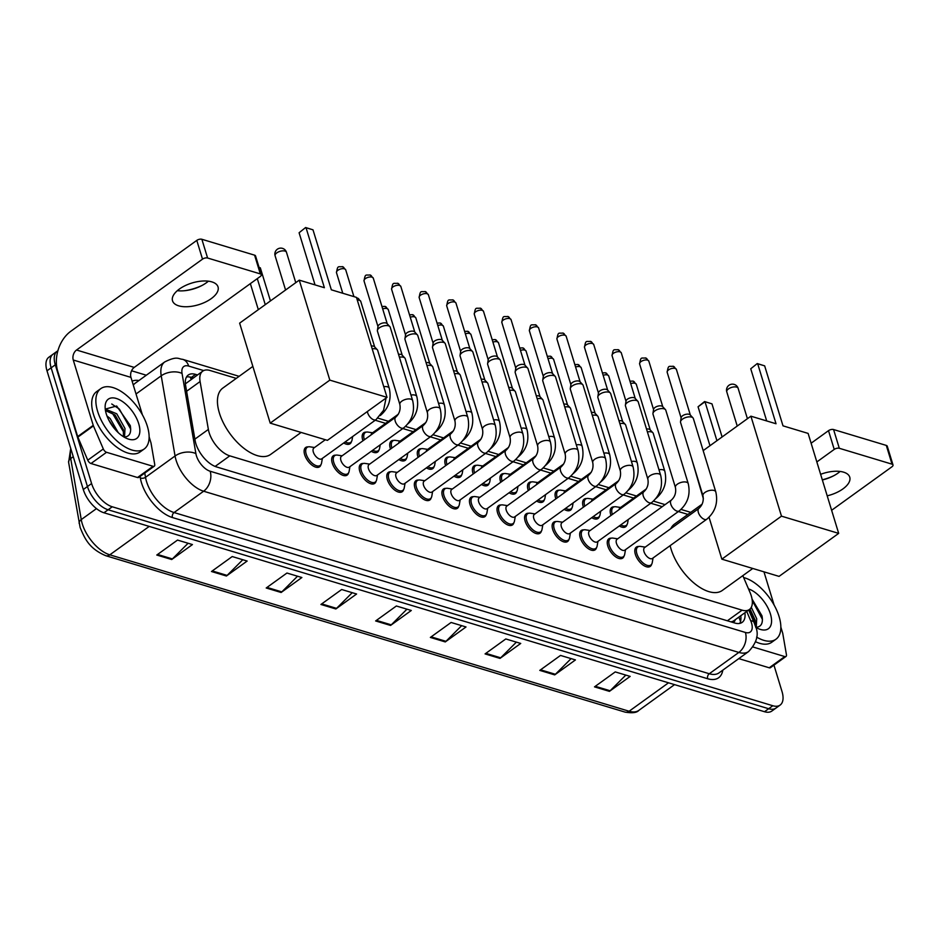 <?xml version="1.0" encoding="UTF-8"?>
<svg xmlns="http://www.w3.org/2000/svg" width="940" height="940" viewBox="0 0 940 940"><rect width="100%" height="100%" fill="white"/><g stroke="black" fill="none" stroke-linecap="round" stroke-linejoin="round"><path stroke-width="1.41" d="M362.969 440.766A11.891 6.075 -125.8 0 1 362.711 440.014A11.891 6.075 -125.8 0 1 363.721 432.764A11.891 6.075 -125.8 0 1 366.212 432.142M390.523 449.062A11.891 6.075 -125.8 0 1 390.276 448.31A11.891 6.075 -125.8 0 1 391.275 441.06A11.891 6.075 -125.8 0 1 393.766 440.437M418.077 457.369A11.891 6.075 -125.8 0 1 417.83 456.605A11.891 6.075 -125.8 0 1 418.829 449.355A11.891 6.075 -125.8 0 1 421.32 448.744M445.642 465.664A11.891 6.075 -125.8 0 1 445.384 464.912A11.891 6.075 -125.8 0 1 446.382 457.663A11.891 6.075 -125.8 0 1 448.885 457.04M473.196 473.971A11.891 6.075 -125.8 0 1 472.949 473.208A11.891 6.075 -125.8 0 1 473.948 465.958A11.891 6.075 -125.8 0 1 476.439 465.335M500.75 482.267A11.891 6.075 -125.8 0 1 500.503 481.503A11.891 6.075 -125.8 0 1 501.502 474.254A11.891 6.075 -125.8 0 1 503.993 473.643M528.315 490.562A11.891 6.075 -125.8 0 1 528.057 489.811A11.891 6.075 -125.8 0 1 529.056 482.561A11.891 6.075 -125.8 0 1 531.547 481.938M555.869 498.87A11.891 6.075 -125.8 0 1 555.611 498.106A11.891 6.075 -125.8 0 1 556.609 490.856A11.891 6.075 -125.8 0 1 559.112 490.234M583.423 507.165A11.891 6.075 -125.8 0 1 583.176 506.413A11.891 6.075 -125.8 0 1 584.175 499.163A11.891 6.075 -125.8 0 1 586.666 498.541M610.977 515.461A11.891 6.075 -125.8 0 1 610.73 514.709A11.891 6.075 -125.8 0 1 611.729 507.459A11.891 6.075 -125.8 0 1 614.22 506.836M403.636 489.529A11.891 6.075 -125.8 0 1 402.261 491.69A11.891 6.075 -125.8 0 1 394.248 489.728A11.891 6.075 -125.8 0 1 387.351 479.647A11.891 6.075 -125.8 0 1 388.349 472.397A11.891 6.075 -125.8 0 1 390.84 471.774M431.19 497.824A11.891 6.075 -125.8 0 1 429.815 499.998A11.891 6.075 -125.8 0 1 421.802 498.036A11.891 6.075 -125.8 0 1 414.904 487.954A11.891 6.075 -125.8 0 1 415.903 480.704A11.891 6.075 -125.8 0 1 418.394 480.082M458.755 506.12A11.891 6.075 -125.8 0 1 457.38 508.293A11.891 6.075 -125.8 0 1 449.355 506.331A11.891 6.075 -125.8 0 1 442.458 496.25A11.891 6.075 -125.8 0 1 443.457 489A11.891 6.075 -125.8 0 1 445.948 488.377M486.309 514.427A11.891 6.075 -125.8 0 1 484.934 516.589A11.891 6.075 -125.8 0 1 476.909 514.627A11.891 6.075 -125.8 0 1 470.012 504.545A11.891 6.075 -125.8 0 1 471.011 497.295A11.891 6.075 -125.8 0 1 473.513 496.684M376.082 481.221A11.891 6.075 -125.8 0 1 374.707 483.395A11.891 6.075 -125.8 0 1 366.682 481.433A11.891 6.075 -125.8 0 1 359.785 471.351A11.891 6.075 -125.8 0 1 360.784 464.102A11.891 6.075 -125.8 0 1 363.287 463.479M320.963 464.619A11.891 6.075 -125.8 0 1 319.588 466.792A11.891 6.075 -125.8 0 1 311.575 464.83A11.891 6.075 -125.8 0 1 304.678 454.748A11.891 6.075 -125.8 0 1 305.676 447.499A11.891 6.075 -125.8 0 1 308.167 446.876M348.529 472.926A11.891 6.075 -125.8 0 1 347.154 475.099A11.891 6.075 -125.8 0 1 339.129 473.126A11.891 6.075 -125.8 0 1 332.231 463.056A11.891 6.075 -125.8 0 1 333.23 455.794A11.891 6.075 -125.8 0 1 335.721 455.183M513.863 522.722A11.891 6.075 -125.8 0 1 512.488 524.896A11.891 6.075 -125.8 0 1 504.474 522.934A11.891 6.075 -125.8 0 1 497.577 512.852A11.891 6.075 -125.8 0 1 498.576 505.603A11.891 6.075 -125.8 0 1 501.067 504.98M541.417 531.018A11.891 6.075 -125.8 0 1 540.042 533.192A11.891 6.075 -125.8 0 1 532.028 531.229A11.891 6.075 -125.8 0 1 525.131 521.148A11.891 6.075 -125.8 0 1 526.13 513.898A11.891 6.075 -125.8 0 1 528.621 513.275M568.982 539.325A11.891 6.075 -125.8 0 1 567.607 541.499A11.891 6.075 -125.8 0 1 559.582 539.525A11.891 6.075 -125.8 0 1 552.685 529.443A11.891 6.075 -125.8 0 1 553.684 522.194A11.891 6.075 -125.8 0 1 556.186 521.582M596.536 547.62A11.891 6.075 -125.8 0 1 595.161 549.794A11.891 6.075 -125.8 0 1 587.148 547.832A11.891 6.075 -125.8 0 1 580.239 537.751A11.891 6.075 -125.8 0 1 581.237 530.501A11.891 6.075 -125.8 0 1 583.74 529.878M624.09 555.916A11.891 6.075 -125.8 0 1 622.715 558.09A11.891 6.075 -125.8 0 1 614.701 556.128A11.891 6.075 -125.8 0 1 607.804 546.046A11.891 6.075 -125.8 0 1 608.803 538.796A11.891 6.075 -125.8 0 1 611.294 538.173M651.655 564.223A11.891 6.075 -125.8 0 1 650.269 566.397A11.891 6.075 -125.8 0 1 642.255 564.435A11.891 6.075 -125.8 0 1 635.358 554.353A11.891 6.075 -125.8 0 1 636.357 547.104A11.891 6.075 -125.8 0 1 638.848 546.481M236.269 378.385L210.055 370.489A22.302 11.386 54.2 0 0 202.734 371.147A22.302 11.386 54.2 0 0 200.091 381.546L208.363 429.427A22.302 11.386 54.2 0 0 209.126 432.612A22.302 11.386 54.2 0 0 229.783 455.853L742.107 610.154A22.302 11.386 54.2 0 0 749.415 609.496A22.302 11.386 54.2 0 0 750.073 592.576L742.823 575.644M749.415 609.496L733.87 620.717A22.302 11.386 -125.8 0 1 731.52 621.74L731.79 621.822A7.438 3.795 54.2 0 0 735.174 619.777M202.734 371.147L186.003 383.391M730.885 621.845L731.52 621.74M687.927 514.415L678.363 511.536M662.23 506.672L650.809 503.241M633.642 498.071L623.255 494.934M606.089 489.764L595.69 486.638M578.535 481.468L568.136 478.343M550.969 473.173L540.582 470.035M523.415 464.865L513.029 461.74M495.862 456.57L485.463 453.433M468.296 448.262L457.909 445.137M440.743 439.967L430.356 436.841M413.189 431.672L402.802 428.534M385.635 423.364L375.236 420.239M351.454 441.589A11.891 6.075 -125.8 0 1 350.079 443.751A11.891 6.075 -125.8 0 1 343.723 442.975M379.008 449.884A11.891 6.075 -125.8 0 1 377.633 452.058A11.891 6.075 -125.8 0 1 371.277 451.271M406.562 458.18A11.891 6.075 -125.8 0 1 405.187 460.353A11.891 6.075 -125.8 0 1 398.842 459.566M434.127 466.487A11.891 6.075 -125.8 0 1 432.753 468.649A11.891 6.075 -125.8 0 1 426.396 467.873M461.681 474.782A11.891 6.075 -125.8 0 1 460.306 476.956A11.891 6.075 -125.8 0 1 453.95 476.169M489.235 483.078A11.891 6.075 -125.8 0 1 487.86 485.252A11.891 6.075 -125.8 0 1 481.503 484.476M516.788 491.385A11.891 6.075 -125.8 0 1 515.414 493.559A11.891 6.075 -125.8 0 1 509.069 492.772M544.354 499.68A11.891 6.075 -125.8 0 1 542.979 501.854A11.891 6.075 -125.8 0 1 536.623 501.067M571.908 507.976A11.891 6.075 -125.8 0 1 570.533 510.15A11.891 6.075 -125.8 0 1 564.176 509.374M599.462 516.283A11.891 6.075 -125.8 0 1 598.087 518.457A11.891 6.075 -125.8 0 1 591.73 517.67M627.015 524.579A11.891 6.075 -125.8 0 1 625.641 526.753A11.891 6.075 -125.8 0 1 619.295 525.965M197.459 374.954L195.567 374.379A22.302 11.386 54.2 0 0 188.247 375.037A22.302 11.386 54.2 0 0 185.603 385.447L195.109 440.496A22.302 11.386 54.2 0 0 195.873 443.68A22.302 11.386 54.2 0 0 216.529 466.922L734.833 623.032A22.302 11.386 54.2 0 0 742.154 622.374A22.302 11.386 54.2 0 0 744.915 612.751M773.949 665.144L781.998 691.488A22.302 11.386 -125.8 0 1 780.13 705.082A22.302 11.386 -125.8 0 1 772.809 705.74L112.248 506.778A22.302 11.386 -125.8 0 1 91.591 483.548L55.296 364.826A22.302 11.386 -125.8 0 1 57.175 351.231A22.302 11.386 -125.8 0 1 57.88 350.796M131.553 370.771L146.311 375.224M780.13 705.082L771.834 711.063A22.302 11.386 -125.8 0 1 764.514 711.721L103.952 512.77A22.302 11.386 -125.8 0 1 83.296 489.529L47 370.806L51.148 367.822A22.302 11.386 -125.8 0 1 53.028 354.227A22.302 11.386 -125.8 0 0 51.148 367.822L87.444 486.532L51.148 367.822L55.296 364.826M103.952 512.77L108.1 509.774A22.302 11.386 -125.8 0 1 87.444 486.532A22.302 11.386 -125.8 0 0 108.1 509.774L768.661 708.725L108.1 509.774L112.248 506.778M775.982 708.079A22.302 11.386 -125.8 0 1 768.661 708.725A22.302 11.386 -125.8 0 0 775.982 708.079M740.767 615.735A22.302 11.386 -125.8 0 1 739.745 623.408M186.508 376.999A22.302 11.386 -125.8 0 1 191.419 377.375L193.311 377.939M625.817 675.096L610.119 690.771A5.946 4.254 106.8 0 1 609.425 691.358L630.164 676.4L615.242 671.912L594.503 686.87L609.425 691.358M571.097 658.611L555.399 674.286A5.946 4.254 106.8 0 1 554.706 674.885L575.445 659.927L560.522 655.427L539.783 670.385L554.706 674.885M516.377 642.138L500.691 657.812A5.946 4.254 106.8 0 1 499.998 658.4L520.725 643.442L505.802 638.953L485.075 653.911L499.998 658.4M461.669 625.652L445.971 641.327A5.946 4.254 106.8 0 1 445.278 641.926L466.017 626.968L451.094 622.468L430.356 637.426L445.278 641.926M188.094 543.261L172.396 558.924A5.946 4.254 106.8 0 1 171.703 559.523L192.442 544.566L177.519 540.077L156.78 555.035L171.703 559.523M242.802 559.735L227.116 575.409A5.946 4.254 106.8 0 1 226.411 576.009L247.15 561.051L232.227 556.551L211.488 571.508L226.411 576.009M297.522 576.22L281.824 591.894A5.946 4.254 106.8 0 1 281.13 592.482L301.869 577.524L286.947 573.036L266.208 587.994L281.13 592.482M352.23 592.694L336.544 608.368A5.946 4.254 106.8 0 1 335.85 608.967L356.589 594.01L341.666 589.509L320.928 604.467L335.85 608.967M406.95 609.179L391.263 624.853A5.946 4.254 106.8 0 1 390.558 625.441L411.297 610.483L396.375 605.995L375.636 620.952L390.558 625.441M47 370.806A22.302 11.386 -125.8 0 1 48.88 357.212L57.175 351.231M147.357 426.302A37.177 18.976 -125.8 0 1 144.243 448.956A37.177 18.976 -125.8 0 1 119.18 442.822A37.177 18.976 -125.8 0 1 97.619 411.321A37.177 18.976 -125.8 0 1 100.745 388.666A37.177 18.976 -125.8 0 1 125.807 394.8A37.177 18.976 -125.8 0 1 147.357 426.302M144.243 448.956L140.095 451.952A37.177 18.976 -125.8 0 1 115.033 445.819A37.177 18.976 -125.8 0 1 93.471 414.317A37.177 18.976 -125.8 0 1 96.597 391.651L100.745 388.666M106.279 413.929A24.24 12.373 -125.8 0 1 105.127 407.29A24.24 12.373 -125.8 0 1 119.157 399.594A24.24 12.373 -125.8 0 1 138.709 423.693A24.24 12.373 -125.8 0 1 127.946 438.921A24.24 12.373 -125.8 0 1 106.279 413.929M124.056 437.077A16.803 8.578 -125.8 0 0 124.162 437.077C129.544 436.712 131.577 432.87 130.272 425.562L116.666 406.01L105.268 409.1M123.446 436.701L123.352 429.686L115.091 414.975L105.456 410.58L106.596 409.605L116.736 413.788L124.996 428.499L124.527 437.077M115.056 429.333L108.723 419.945M118.275 432.682L110.156 418.535L106.937 415.891M123.763 432.294L112.777 413.847L109.122 410.862M130.719 429.134L119.368 409.1L111.754 404M211.876 281.894A23.794 11.351 163 0 0 185.18 285.642A23.794 11.351 163 0 0 172.525 300.812A23.794 11.351 163 0 0 178.694 305.829A23.794 11.351 163 0 0 205.378 302.081A23.794 11.351 163 0 0 218.033 286.9A23.794 11.351 163 0 0 211.876 281.894M153.055 466.299A3.713 1.904 54.2 0 0 154.278 466.193L138.732 477.403A3.713 1.904 -125.8 0 1 137.51 477.52L153.055 466.299L106.549 452.293L90.992 463.514A3.713 1.904 -125.8 0 1 87.761 460.189L77.879 437.112A3.713 1.904 -125.8 0 1 77.679 436.56L57.704 371.218A29.739 21.268 106.8 0 1 70.805 331.268L196.789 240.393A3.713 1.774 -17 0 1 201.865 239.277L207.599 258.018A3.713 1.774 163 0 0 202.511 259.146L76.528 350.021A7.438 5.323 -73.2 0 0 73.261 360.008L93.236 425.338A3.713 1.904 54.2 0 0 93.436 425.89L103.318 448.968A3.713 1.904 54.2 0 0 106.549 452.293M137.51 477.52L90.992 463.514M184.851 290.683A29.739 14.182 163 0 0 202.159 285.396M142.398 414.81L130.954 377.387A7.438 5.323 -73.2 0 1 134.232 367.399L260.216 276.524A3.713 1.774 163 0 0 261.285 274.68A3.713 1.774 163 0 0 260.321 273.904L254.587 255.163L201.865 239.277M254.587 255.163A3.713 1.774 -17 0 1 255.551 255.939L261.285 274.68M260.321 273.904L207.599 258.018M154.278 466.193A3.713 1.904 54.2 0 0 154.724 464.454L151.058 443.245A3.713 1.904 54.2 0 0 150.929 442.716L149.131 436.83M208.386 281.178A23.794 11.351 -17 0 1 201.301 285.842A23.794 11.351 -17 0 1 185.803 290.578A23.794 11.351 -17 0 1 177.319 290.683M301.117 432.435L270.661 454.408A40.89 20.88 -125.8 0 1 243.096 447.663A40.89 20.88 -125.8 0 1 219.384 413.012A40.89 20.88 -125.8 0 1 222.827 388.079L252.86 366.412M331.338 289.814L312.997 229.83L306.041 227.727L324.382 287.711L299.261 280.144L329.822 380.124L387.022 397.35L356.46 297.381L331.338 289.814M312.997 229.83L305.618 227.527L299.096 232.744L315.041 284.902M387.022 397.35L327.402 440.355L270.203 423.129L239.63 323.149L299.261 280.144M270.203 423.129L329.822 380.124M305.618 227.527L299.096 232.744M258.324 309.671L250.357 283.633M265.268 304.666L257.301 278.616M259.052 267.395L260.321 267.818L270.45 300.929M260.321 267.818L259.064 267.442M752.775 568.477L722.32 590.438A40.89 20.88 -125.8 0 1 694.754 583.693A40.89 20.88 -125.8 0 1 671.043 549.042A40.89 20.88 -125.8 0 1 670.126 545.658M670.772 528.691A40.89 20.88 -125.8 0 1 674.474 524.12L702.157 504.146M782.996 425.844L764.655 365.86L757.687 363.768L776.029 423.752L750.907 416.185L781.481 516.154L838.68 533.38L808.118 433.411L782.996 425.844M764.655 365.86L757.264 363.557L750.743 368.774L766.688 420.932M703.367 498.717L691.699 458.885M703.167 450.624L750.907 416.185M838.68 533.38L779.06 576.385L721.85 559.159L781.481 516.154M709.054 517.306L721.85 559.159M757.264 363.557L750.743 368.774M709.97 445.713L698.068 406.773L704.589 401.556L711.98 403.859L722.096 436.959M716.926 440.696L705.012 401.756L698.068 406.773M711.98 403.859L704.589 401.556M386.058 398.055L383.579 410.275L376.071 419.639L321.727 458.838A6.686 3.419 -125.8 0 1 317.227 457.733A6.686 3.419 -125.8 0 1 313.337 452.058A6.686 3.419 -125.8 0 1 313.901 447.981L325.334 439.732M322.385 458.368L321.562 463.009A11.151 5.699 -125.8 0 1 320.199 465.441A11.151 5.699 -125.8 0 1 312.679 463.608A11.151 5.699 -125.8 0 1 306.205 454.149A11.151 5.699 -125.8 0 1 307.145 447.358A11.151 5.699 -125.8 0 1 309.883 446.817L314.559 447.511M412.66 400.581C415.116 411.579 412.108 420.697 403.624 427.947L349.292 467.133A6.686 3.419 -125.8 0 1 344.78 466.029A6.686 3.419 -125.8 0 1 340.903 460.365A6.686 3.419 -125.8 0 1 341.455 456.276L395.799 417.09C399.382 413.788 400.734 409.582 399.864 404.494A6.686 3.196 -17 0 1 403.413 400.228A6.686 3.196 -17 0 1 410.921 399.171A6.686 3.196 -17 0 1 411.191 399.265A6.686 3.196 -17 0 1 412.66 400.581L390.229 327.226A6.686 3.196 -17 0 0 389.853 326.591A6.686 3.196 -17 0 0 388.502 325.816A6.686 3.196 -17 0 0 379.349 327.837A6.686 3.196 -17 0 0 377.387 330.398A6.686 3.196 -17 0 0 377.434 331.139L399.864 404.494M349.939 466.663L349.128 471.316A11.151 5.699 -125.8 0 1 347.753 473.748A11.151 5.699 -125.8 0 1 340.233 471.904A11.151 5.699 -125.8 0 1 333.771 462.457A11.151 5.699 -125.8 0 1 334.699 455.653A11.151 5.699 -125.8 0 1 337.448 455.113L342.113 455.806M377.387 330.398L378.033 326.309A4.829 2.303 -17 0 1 379.454 324.464A4.829 2.303 -17 0 1 386.058 323.007A4.829 2.303 -17 0 1 387.033 323.56L389.853 326.591M440.214 408.888C442.681 419.886 439.662 429.004 431.178 436.242L376.846 475.429A6.686 3.419 -125.8 0 1 372.334 474.324A6.686 3.419 -125.8 0 1 368.457 468.661A6.686 3.419 -125.8 0 1 369.021 464.583L423.353 425.385C426.936 422.084 428.299 417.889 427.418 412.801A6.686 3.196 -17 0 1 430.978 408.524A6.686 3.196 -17 0 1 438.475 407.478A6.686 3.196 -17 0 1 438.757 407.561A6.686 3.196 -17 0 1 440.214 408.888L417.783 335.533A6.686 3.196 -17 0 0 417.407 334.887A6.686 3.196 -17 0 0 416.056 334.123A6.686 3.196 -17 0 0 406.914 336.132A6.686 3.196 -17 0 0 404.94 338.706A6.686 3.196 -17 0 0 404.987 339.446L427.418 412.801M377.492 474.97L376.681 479.612A11.151 5.699 -125.8 0 1 375.307 482.044A11.151 5.699 -125.8 0 1 367.787 480.199A11.151 5.699 -125.8 0 1 361.324 470.752A11.151 5.699 -125.8 0 1 362.264 463.961A11.151 5.699 -125.8 0 1 365.002 463.42L369.667 464.113M404.94 338.706L405.587 334.616A4.829 2.303 -17 0 1 407.008 332.76A4.829 2.303 -17 0 1 413.612 331.303A4.829 2.303 -17 0 1 414.587 331.867L417.407 334.887M467.768 417.184C470.235 428.182 467.227 437.3 458.732 444.538L404.4 483.736A6.686 3.419 -125.8 0 1 399.888 482.631A6.686 3.419 -125.8 0 1 396.01 476.956A6.686 3.419 -125.8 0 1 396.574 472.879L450.906 433.693C454.502 430.379 455.853 426.184 454.972 421.096A6.686 3.196 -17 0 1 458.532 416.831A6.686 3.196 -17 0 1 466.04 415.774A6.686 3.196 -17 0 1 466.311 415.868A6.686 3.196 -17 0 1 467.768 417.184L445.337 343.829A6.686 3.196 -17 0 0 444.961 343.194A6.686 3.196 -17 0 0 443.61 342.419A6.686 3.196 -17 0 0 434.468 344.44A6.686 3.196 -17 0 0 432.506 347.001A6.686 3.196 -17 0 0 432.541 347.741L454.972 421.096M405.058 483.266L404.235 487.919A11.151 5.699 -125.8 0 1 402.861 490.339A11.151 5.699 -125.8 0 1 395.352 488.506A11.151 5.699 -125.8 0 1 388.878 479.048A11.151 5.699 -125.8 0 1 389.818 472.256A11.151 5.699 -125.8 0 1 392.556 471.716L397.221 472.409M432.506 347.001L433.14 342.912A4.829 2.303 -17 0 1 434.562 341.067A4.829 2.303 -17 0 1 441.166 339.61A4.829 2.303 -17 0 1 442.153 340.163L444.961 343.194M495.321 425.479C497.789 436.477 494.781 445.595 486.297 452.845L431.965 492.031A6.686 3.419 -125.8 0 1 427.453 490.927A6.686 3.419 -125.8 0 1 423.564 485.263A6.686 3.419 -125.8 0 1 424.128 481.186L478.46 441.988C482.055 438.686 483.407 434.48 482.526 429.392A6.686 3.196 -17 0 1 486.086 425.127A6.686 3.196 -17 0 1 493.594 424.069A6.686 3.196 -17 0 1 493.864 424.163A6.686 3.196 -17 0 1 495.321 425.479L472.902 352.124A6.686 3.196 -17 0 0 472.526 351.49A6.686 3.196 -17 0 0 471.163 350.714A6.686 3.196 -17 0 0 462.022 352.735A6.686 3.196 -17 0 0 460.06 355.296A6.686 3.196 -17 0 0 460.106 356.037L482.526 429.392M432.612 491.561L431.801 496.214A11.151 5.699 -125.8 0 1 430.426 498.647A11.151 5.699 -125.8 0 1 422.906 496.802A11.151 5.699 -125.8 0 1 416.432 487.355A11.151 5.699 -125.8 0 1 417.372 480.552A11.151 5.699 -125.8 0 1 420.11 480.023L424.786 480.716M460.06 355.296L460.706 351.219A4.829 2.303 -17 0 1 462.116 349.363A4.829 2.303 -17 0 1 468.719 347.906A4.829 2.303 -17 0 1 469.706 348.458L472.526 351.49M522.887 433.787C525.343 444.785 522.335 453.903 513.851 461.14L459.519 500.339A6.686 3.419 -125.8 0 1 455.007 499.234A6.686 3.419 -125.8 0 1 451.13 493.559A6.686 3.419 -125.8 0 1 451.694 489.481L506.026 450.284C509.609 446.982 510.961 442.787 510.091 437.699A6.686 3.196 -17 0 1 513.639 433.434A6.686 3.196 -17 0 1 521.148 432.377A6.686 3.196 -17 0 1 521.418 432.471A6.686 3.196 -17 0 1 522.887 433.787L500.456 360.431A6.686 3.196 -17 0 0 500.08 359.785A6.686 3.196 -17 0 0 498.729 359.021A6.686 3.196 -17 0 0 489.576 361.031A6.686 3.196 -17 0 0 487.613 363.604A6.686 3.196 -17 0 0 487.66 364.344L510.091 437.699M460.165 499.869L459.355 504.51A11.151 5.699 -125.8 0 1 457.98 506.942A11.151 5.699 -125.8 0 1 450.46 505.097A11.151 5.699 -125.8 0 1 443.997 495.65A11.151 5.699 -125.8 0 1 444.926 488.859A11.151 5.699 -125.8 0 1 447.675 488.318L452.34 489.012M487.613 363.604L488.26 359.515A4.829 2.303 -17 0 1 489.681 357.658A4.829 2.303 -17 0 1 496.285 356.201A4.829 2.303 -17 0 1 497.26 356.765L500.08 359.785M550.441 442.082C552.908 453.08 549.888 462.198 541.405 469.448L487.073 508.634A6.686 3.419 -125.8 0 1 482.561 507.53A6.686 3.419 -125.8 0 1 478.683 501.854A6.686 3.419 -125.8 0 1 479.247 497.777L533.579 458.591C537.163 455.277 538.526 451.082 537.645 445.995A6.686 3.196 -17 0 1 541.205 441.73A6.686 3.196 -17 0 1 548.713 440.672A6.686 3.196 -17 0 1 548.984 440.766A6.686 3.196 -17 0 1 550.441 442.082L528.01 368.727A6.686 3.196 -17 0 0 527.634 368.092A6.686 3.196 -17 0 0 526.283 367.317A6.686 3.196 -17 0 0 517.141 369.338A6.686 3.196 -17 0 0 515.167 371.899A6.686 3.196 -17 0 0 515.214 372.639L537.645 445.995M487.719 508.164L486.908 512.817A11.151 5.699 -125.8 0 1 485.534 515.238A11.151 5.699 -125.8 0 1 478.014 513.404A11.151 5.699 -125.8 0 1 471.551 503.946A11.151 5.699 -125.8 0 1 472.491 497.154A11.151 5.699 -125.8 0 1 475.229 496.614L479.894 497.307M515.167 371.899L515.813 367.81A4.829 2.303 -17 0 1 517.235 365.965A4.829 2.303 -17 0 1 523.839 364.509A4.829 2.303 -17 0 1 524.814 365.061L527.634 368.092M577.994 450.378C580.462 461.376 577.454 470.505 568.959 477.743L514.627 516.929A6.686 3.419 -125.8 0 1 510.115 515.825A6.686 3.419 -125.8 0 1 506.237 510.162A6.686 3.419 -125.8 0 1 506.801 506.084L561.133 466.886C564.729 463.585 566.08 459.39 565.198 454.29A6.686 3.196 -17 0 1 568.759 450.025A6.686 3.196 -17 0 1 576.267 448.979A6.686 3.196 -17 0 1 576.537 449.062A6.686 3.196 -17 0 1 577.994 450.378L555.575 377.022A6.686 3.196 -17 0 0 555.188 376.388A6.686 3.196 -17 0 0 553.836 375.624A6.686 3.196 -17 0 0 544.695 377.633A6.686 3.196 -17 0 0 542.732 380.195A6.686 3.196 -17 0 0 542.768 380.935L565.198 454.29M515.285 516.46L514.462 521.113A11.151 5.699 -125.8 0 1 513.087 523.545A11.151 5.699 -125.8 0 1 505.579 521.7A11.151 5.699 -125.8 0 1 499.105 512.253A11.151 5.699 -125.8 0 1 500.045 505.45A11.151 5.699 -125.8 0 1 502.782 504.921L507.447 505.614M542.732 380.195L543.367 376.118A4.829 2.303 -17 0 1 544.789 374.261A4.829 2.303 -17 0 1 551.392 372.804A4.829 2.303 -17 0 1 552.379 373.356L555.188 376.388M605.548 458.685C608.016 469.683 605.008 478.801 596.524 486.039L542.192 525.237A6.686 3.419 -125.8 0 1 537.68 524.132A6.686 3.419 -125.8 0 1 533.791 518.457A6.686 3.419 -125.8 0 1 534.355 514.38L588.687 475.194C592.282 471.88 593.634 467.685 592.752 462.598A6.686 3.196 -17 0 1 596.312 458.332A6.686 3.196 -17 0 1 603.821 457.275A6.686 3.196 -17 0 1 604.091 457.369A6.686 3.196 -17 0 1 605.548 458.685L583.129 385.329A6.686 3.196 -17 0 0 582.753 384.683A6.686 3.196 -17 0 0 581.39 383.92A6.686 3.196 -17 0 0 572.249 385.94A6.686 3.196 -17 0 0 570.286 388.502A6.686 3.196 -17 0 0 570.333 389.242L592.752 462.598M542.838 524.767L542.028 529.408A11.151 5.699 -125.8 0 1 540.653 531.84A11.151 5.699 -125.8 0 1 533.133 530.007A11.151 5.699 -125.8 0 1 526.659 520.548A11.151 5.699 -125.8 0 1 527.598 513.757A11.151 5.699 -125.8 0 1 530.336 513.216L535.013 513.91M570.286 388.502L570.933 384.413A4.829 2.303 -17 0 1 572.354 382.556A4.829 2.303 -17 0 1 578.946 381.099A4.829 2.303 -17 0 1 579.933 381.663L582.753 384.683M633.114 466.98C635.569 477.978 632.561 487.096 624.078 494.346L569.746 533.532A6.686 3.419 -125.8 0 1 565.234 532.428A6.686 3.419 -125.8 0 1 561.356 526.753A6.686 3.419 -125.8 0 1 561.92 522.675L616.252 483.489C619.836 480.187 621.187 475.981 620.318 470.893A6.686 3.196 -17 0 1 623.866 466.628A6.686 3.196 -17 0 1 631.375 465.57A6.686 3.196 -17 0 1 631.645 465.664A6.686 3.196 -17 0 1 633.114 466.98L610.683 393.625A6.686 3.196 -17 0 0 610.307 392.99A6.686 3.196 -17 0 0 608.956 392.215A6.686 3.196 -17 0 0 599.802 394.236A6.686 3.196 -17 0 0 597.84 396.798A6.686 3.196 -17 0 0 597.887 397.538L620.318 470.893M570.392 533.062L569.581 537.715A11.151 5.699 -125.8 0 1 568.207 540.148A11.151 5.699 -125.8 0 1 560.687 538.303A11.151 5.699 -125.8 0 1 554.224 528.856A11.151 5.699 -125.8 0 1 555.152 522.053A11.151 5.699 -125.8 0 1 557.902 521.512L562.567 522.205M597.84 396.798L598.486 392.709A4.829 2.303 -17 0 1 599.908 390.864A4.829 2.303 -17 0 1 606.511 389.407A4.829 2.303 -17 0 1 607.487 389.959L610.307 392.99M660.667 475.288C663.135 486.286 660.115 495.404 651.632 502.642L597.299 541.828A6.686 3.419 -125.8 0 1 592.788 540.723A6.686 3.419 -125.8 0 1 588.91 535.06A6.686 3.419 -125.8 0 1 589.474 530.982L643.806 491.785C647.39 488.483 648.753 484.288 647.871 479.2A6.686 3.196 -17 0 1 651.432 474.923A6.686 3.196 -17 0 1 658.94 473.878A6.686 3.196 -17 0 1 659.21 473.96A6.686 3.196 -17 0 1 660.667 475.288L638.236 401.932A6.686 3.196 -17 0 0 637.861 401.286A6.686 3.196 -17 0 0 636.509 400.522A6.686 3.196 -17 0 0 627.368 402.531A6.686 3.196 -17 0 0 625.394 405.105A6.686 3.196 -17 0 0 625.441 405.845L647.871 479.2M597.946 541.358L597.135 546.011A11.151 5.699 -125.8 0 1 595.76 548.443A11.151 5.699 -125.8 0 1 588.24 546.598A11.151 5.699 -125.8 0 1 581.778 537.151A11.151 5.699 -125.8 0 1 582.718 530.348A11.151 5.699 -125.8 0 1 585.456 529.819L590.12 530.513M625.394 405.105L626.04 401.016A4.829 2.303 -17 0 1 627.462 399.159A4.829 2.303 -17 0 1 634.065 397.702A4.829 2.303 -17 0 1 635.041 398.255L637.861 401.286M688.221 483.583C690.689 494.581 687.681 503.699 679.197 510.937L624.853 550.135A6.686 3.419 -125.8 0 1 620.341 549.03A6.686 3.419 -125.8 0 1 616.464 543.355A6.686 3.419 -125.8 0 1 617.028 539.278L671.36 500.092C674.955 496.778 676.307 492.584 675.425 487.496A6.686 3.196 -17 0 1 678.986 483.231A6.686 3.196 -17 0 1 686.494 482.173A6.686 3.196 -17 0 1 686.764 482.267A6.686 3.196 -17 0 1 688.221 483.583L665.802 410.228A6.686 3.196 -17 0 0 665.414 409.593A6.686 3.196 -17 0 0 664.063 408.818A6.686 3.196 -17 0 0 654.922 410.839A6.686 3.196 -17 0 0 652.959 413.4A6.686 3.196 -17 0 0 652.995 414.14L675.425 487.496M625.511 549.665L624.689 554.318A11.151 5.699 -125.8 0 1 623.314 556.739A11.151 5.699 -125.8 0 1 615.806 554.905A11.151 5.699 -125.8 0 1 609.332 545.447A11.151 5.699 -125.8 0 1 610.272 538.655A11.151 5.699 -125.8 0 1 613.009 538.115L617.674 538.808M652.959 413.4L653.594 409.311A4.829 2.303 -17 0 1 655.016 407.466A4.829 2.303 -17 0 1 661.619 406.01A4.829 2.303 -17 0 1 662.606 406.562L665.414 409.593M715.786 491.879C718.242 502.877 715.234 511.995 706.751 519.244L652.419 558.431A6.686 3.419 -125.8 0 1 647.907 557.326A6.686 3.419 -125.8 0 1 644.018 551.663A6.686 3.419 -125.8 0 1 644.582 547.585L698.925 508.387C702.509 505.086 703.86 500.879 702.979 495.791A6.686 3.196 -17 0 1 706.539 491.526A6.686 3.196 -17 0 1 714.048 490.469A6.686 3.196 -17 0 1 714.318 490.562A6.686 3.196 -17 0 1 715.786 491.879L693.356 418.523A6.686 3.196 -17 0 0 692.98 417.889A6.686 3.196 -17 0 0 691.617 417.113A6.686 3.196 -17 0 0 682.475 419.134A6.686 3.196 -17 0 0 680.513 421.696A6.686 3.196 -17 0 0 680.56 422.436L702.979 495.791M653.065 557.961L652.254 562.614A11.151 5.699 -125.8 0 1 650.88 565.046A11.151 5.699 -125.8 0 1 643.36 563.201A11.151 5.699 -125.8 0 1 636.885 553.754A11.151 5.699 -125.8 0 1 637.825 546.951A11.151 5.699 -125.8 0 1 640.563 546.422L645.24 547.115M680.513 421.696L681.159 417.607A4.829 2.303 -17 0 1 682.581 415.762A4.829 2.303 -17 0 1 689.184 414.305A4.829 2.303 -17 0 1 690.16 414.857L692.98 417.889M352.653 436.524L352.054 439.979A11.151 5.699 -125.8 0 1 350.679 442.399A11.151 5.699 -125.8 0 1 345.168 441.929M371.323 346.002A4.829 2.303 -17 0 1 373.497 346.155A4.829 2.303 -17 0 1 374.473 346.707L377.293 349.739A6.686 3.196 -17 0 1 377.669 350.373L389.242 388.244C391.71 399.241 388.702 408.36 380.218 415.598M372.193 348.846A6.686 3.196 -17 0 1 377.293 349.739M380.218 444.832L379.607 448.274A11.151 5.699 -125.8 0 1 378.233 450.707A11.151 5.699 -125.8 0 1 372.722 450.225M364.368 439.767A11.151 5.699 -125.8 0 1 364.25 439.415A11.151 5.699 -125.8 0 1 365.19 432.612A11.151 5.699 -125.8 0 1 367.928 432.083L372.593 432.776M398.513 354.345A4.829 2.303 -17 0 1 401.051 354.451A4.829 2.303 -17 0 1 402.026 355.003L404.846 358.034A6.686 3.196 -17 0 1 405.222 358.68L416.808 396.539C419.264 407.537 416.255 416.655 407.772 423.905M371.089 434.914A6.686 3.419 -125.8 0 1 371.946 433.246L398.325 414.211M399.394 357.212A6.686 3.196 -17 0 1 404.846 358.034M407.772 453.127L407.161 456.57A11.151 5.699 -125.8 0 1 405.798 459.002A11.151 5.699 -125.8 0 1 400.287 458.532M391.921 448.063A11.151 5.699 -125.8 0 1 391.804 447.71A11.151 5.699 -125.8 0 1 392.744 440.919A11.151 5.699 -125.8 0 1 395.481 440.378L400.158 441.072M426.079 362.64A4.829 2.303 -17 0 1 428.605 362.758A4.829 2.303 -17 0 1 429.592 363.31L432.412 366.341A6.686 3.196 -17 0 1 432.788 366.976L444.362 404.846C446.829 415.832 443.809 424.962 435.326 432.2M398.642 443.21A6.686 3.419 -125.8 0 1 399.5 441.541L425.879 422.518M426.948 365.507A6.686 3.196 -17 0 1 432.412 366.341M435.326 461.423L434.727 464.877A11.151 5.699 -125.8 0 1 433.352 467.298A11.151 5.699 -125.8 0 1 427.841 466.828M419.475 456.358A11.151 5.699 -125.8 0 1 419.369 456.006A11.151 5.699 -125.8 0 1 420.298 449.214A11.151 5.699 -125.8 0 1 423.035 448.674L427.712 449.367M453.632 370.947A4.829 2.303 -17 0 1 456.17 371.053A4.829 2.303 -17 0 1 457.146 371.606L459.966 374.637A6.686 3.196 -17 0 1 460.341 375.272L471.915 413.142C474.383 424.14 471.375 433.258 462.88 440.496M426.208 451.505A6.686 3.419 -125.8 0 1 427.054 449.837L453.444 430.814M454.514 373.815A6.686 3.196 -17 0 1 459.966 374.637M462.88 469.73L462.28 473.173A11.151 5.699 -125.8 0 1 460.906 475.605A11.151 5.699 -125.8 0 1 455.395 475.135M447.029 464.666A11.151 5.699 -125.8 0 1 446.923 464.313A11.151 5.699 -125.8 0 1 447.863 457.51A11.151 5.699 -125.8 0 1 450.601 456.981L455.265 457.674M481.186 379.243A4.829 2.303 -17 0 1 483.724 379.349A4.829 2.303 -17 0 1 484.699 379.913L487.519 382.933A6.686 3.196 -17 0 1 487.895 383.579L499.469 421.437C501.937 432.435 498.929 441.553 490.445 448.803M453.762 459.813A6.686 3.419 -125.8 0 1 454.619 458.144L480.998 439.109M482.067 382.11A6.686 3.196 -17 0 1 487.519 382.933M490.445 478.025L489.834 481.468A11.151 5.699 -125.8 0 1 488.459 483.9A11.151 5.699 -125.8 0 1 482.949 483.43M474.594 472.961A11.151 5.699 -125.8 0 1 474.477 472.609A11.151 5.699 -125.8 0 1 475.417 465.817A11.151 5.699 -125.8 0 1 478.155 465.277L482.819 465.97M508.752 387.538A4.829 2.303 -17 0 1 511.278 387.656A4.829 2.303 -17 0 1 512.253 388.208L515.073 391.24A6.686 3.196 -17 0 1 515.449 391.874L527.035 429.745C529.49 440.743 526.482 449.861 517.999 457.099M481.315 468.108A6.686 3.419 -125.8 0 1 482.173 466.44L508.552 447.416M509.621 390.406A6.686 3.196 -17 0 1 515.073 391.24M517.999 486.332L517.388 489.775A11.151 5.699 -125.8 0 1 516.025 492.207A11.151 5.699 -125.8 0 1 510.514 491.726M502.148 481.257A11.151 5.699 -125.8 0 1 502.031 480.916A11.151 5.699 -125.8 0 1 502.971 474.113A11.151 5.699 -125.8 0 1 505.708 473.572L510.385 474.265M536.305 395.846A4.829 2.303 -17 0 1 538.832 395.952A4.829 2.303 -17 0 1 539.819 396.504L542.639 399.535A6.686 3.196 -17 0 1 543.014 400.17L554.588 438.04C557.056 449.038 554.036 458.156 545.553 465.394M508.869 476.404A6.686 3.419 -125.8 0 1 509.727 474.735L536.106 455.712M537.175 398.713A6.686 3.196 -17 0 1 542.639 399.535M545.553 494.628L544.953 498.071A11.151 5.699 -125.8 0 1 543.579 500.503A11.151 5.699 -125.8 0 1 538.068 500.033M529.702 489.564A11.151 5.699 -125.8 0 1 529.596 489.211A11.151 5.699 -125.8 0 1 530.524 482.408A11.151 5.699 -125.8 0 1 533.274 481.879L537.938 482.572M563.859 404.141A4.829 2.303 -17 0 1 566.397 404.247A4.829 2.303 -17 0 1 567.372 404.811L570.192 407.831A6.686 3.196 -17 0 1 570.568 408.477L582.142 446.336C584.61 457.334 581.601 466.452 573.106 473.701M536.435 484.711A6.686 3.419 -125.8 0 1 537.28 483.043L563.671 464.007M564.74 407.008A6.686 3.196 -17 0 1 570.192 407.831M573.106 502.923L572.507 506.378A11.151 5.699 -125.8 0 1 571.132 508.798A11.151 5.699 -125.8 0 1 565.621 508.329M557.255 497.859A11.151 5.699 -125.8 0 1 557.15 497.507A11.151 5.699 -125.8 0 1 558.09 490.715A11.151 5.699 -125.8 0 1 560.827 490.175L565.492 490.868M591.413 412.437A4.829 2.303 -17 0 1 593.951 412.554A4.829 2.303 -17 0 1 594.926 413.106L597.746 416.138A6.686 3.196 -17 0 1 598.122 416.772L609.696 454.643C612.163 465.641 609.155 474.759 600.672 481.997M563.988 493.007A6.686 3.419 -125.8 0 1 564.846 491.338L591.225 472.315M592.294 415.315A6.686 3.196 -17 0 1 597.746 416.138M600.672 511.231L600.061 514.673A11.151 5.699 -125.8 0 1 598.686 517.106A11.151 5.699 -125.8 0 1 593.175 516.624M584.821 506.155A11.151 5.699 -125.8 0 1 584.704 505.814A11.151 5.699 -125.8 0 1 585.644 499.011A11.151 5.699 -125.8 0 1 588.381 498.482L593.046 499.175M618.978 420.744A4.829 2.303 -17 0 1 621.505 420.85A4.829 2.303 -17 0 1 622.48 421.402L625.3 424.434A6.686 3.196 -17 0 1 625.676 425.08L637.261 462.938C639.717 473.936 636.709 483.054 628.226 490.304M591.542 501.302A6.686 3.419 -125.8 0 1 592.4 499.634L618.779 480.61M619.848 423.611A6.686 3.196 -17 0 1 625.3 424.434M628.226 519.526L627.626 522.969A11.151 5.699 -125.8 0 1 626.252 525.401A11.151 5.699 -125.8 0 1 620.741 524.931M612.375 514.462A11.151 5.699 -125.8 0 1 612.257 514.11A11.151 5.699 -125.8 0 1 613.197 507.318A11.151 5.699 -125.8 0 1 615.935 506.778L620.611 507.471M646.532 429.039A4.829 2.303 -17 0 1 649.058 429.157A4.829 2.303 -17 0 1 650.045 429.709L652.865 432.741A6.686 3.196 -17 0 1 653.241 433.375L664.815 471.234C667.283 482.232 664.263 491.362 655.779 498.599M619.107 509.609A6.686 3.419 -125.8 0 1 619.954 507.941L646.332 488.906M647.402 431.906A6.686 3.196 -17 0 1 652.865 432.741M827.2 495.827A23.794 11.351 163 0 0 849.748 477.168A23.794 11.351 163 0 0 843.591 472.162A23.794 11.351 163 0 0 820.62 474.324M784.783 656.567A3.713 1.904 54.2 0 0 785.993 656.461L770.448 667.67A3.713 1.904 -125.8 0 1 769.226 667.788L784.783 656.567L753.058 647.014M769.226 667.788L738.805 658.623M822.3 479.811A29.739 14.182 163 0 0 833.874 475.663M811.114 443.21L828.504 430.661A3.713 1.774 -17 0 1 833.58 429.545L839.314 448.286A3.713 1.774 163 0 0 834.227 449.414L816.837 461.951M831.618 510.291L891.931 466.792A3.713 1.774 163 0 0 893 464.947A3.713 1.774 163 0 0 892.036 464.172L886.303 445.419L833.58 429.545M886.303 445.419A3.713 1.774 -17 0 1 887.266 446.206L893 464.947M892.036 464.172L839.314 448.286M785.993 656.461A3.713 1.904 54.2 0 0 786.439 654.722L782.773 633.513A3.713 1.904 54.2 0 0 782.644 632.984L780.846 627.098M763.962 571.837L774.114 605.078M840.113 471.445A23.794 11.351 -17 0 1 833.016 476.11A23.794 11.351 -17 0 1 822.347 479.964M743.634 577.56A37.177 18.976 -125.8 0 1 779.084 616.57A37.177 18.976 -125.8 0 1 775.958 639.224A37.177 18.976 -125.8 0 1 756.618 637.097M775.958 639.224L771.811 642.22A37.177 18.976 -125.8 0 1 755.643 641.773M748.487 588.875A24.24 12.373 -125.8 0 1 770.424 613.961A24.24 12.373 -125.8 0 1 759.661 629.189A24.24 12.373 -125.8 0 1 755.713 627.309M755.772 627.344A16.803 8.578 -125.8 0 0 755.877 627.344C761.259 626.98 763.303 623.138 761.988 615.829L752.059 599.097M755.361 626.064L755.067 619.954L750.014 609.002M756.242 627.344L756.712 618.767L751.283 607.299M755.478 622.562L749.262 609.614M762.434 619.401L752.259 600.531M194.874 439.145L208.363 429.427M740.626 621.763L739.392 618.402A22.302 7.708 156.8 0 0 738.57 617.322M189.915 377.011A22.302 15.957 106.8 0 1 191.314 379.384M215.119 466.428L229.783 455.853M186.613 391.275L200.091 381.546M727.36 620.788L742.107 610.154M203.686 370.583L188.682 366.071A14.864 7.591 54.2 0 0 182.043 373.45L195.896 453.632A14.864 7.591 54.2 0 0 196.401 455.759A14.864 7.591 54.2 0 0 210.172 471.245L745.397 632.456A14.864 7.591 54.2 0 0 751.518 622.95A14.864 7.591 54.2 0 0 750.707 620.741L746.724 611.435M745.397 632.456A14.864 10.634 -73.2 0 1 738.84 652.431L203.628 491.221A29.739 15.181 -125.8 0 1 176.086 460.236A29.739 15.181 -125.8 0 1 175.063 455.994L145.512 477.309A29.739 15.181 54.2 0 0 146.534 481.55A29.739 15.181 54.2 0 0 174.076 512.547L709.289 673.745A29.739 15.181 54.2 0 0 719.041 672.864L748.604 651.549A29.739 15.181 -125.8 0 1 738.84 652.431L709.289 673.745A3.713 2.655 106.8 0 0 707.655 678.739L172.431 517.54A3.713 2.655 106.8 0 1 174.076 512.547L203.628 491.221A14.864 10.634 -73.2 0 0 210.172 471.245M748.604 651.549C756.947 642.596 759.203 634.101 755.372 626.087L754.009 622.362A14.864 5.135 156.8 0 0 750.707 620.741M172.431 517.54A33.452 17.084 -125.8 0 1 141.458 482.678A33.452 17.084 -125.8 0 1 140.307 477.896L140.048 476.451M132.105 381.147A33.452 17.084 -125.8 0 1 138.944 380.536M722.801 670.161A33.452 17.084 -125.8 0 1 707.655 678.739M91.591 483.548L83.296 489.529M772.809 705.74L764.514 711.721M195.896 453.632A14.864 8.836 170.2 0 0 175.063 455.994L161.222 375.8L136.03 393.978M182.043 373.45A14.864 8.836 170.2 0 0 161.222 375.8A29.739 15.181 -125.8 0 1 164.747 361.923L135.184 383.238A29.739 15.181 54.2 0 0 133.327 385.13M144.772 473.043L145.512 477.309A3.713 2.209 -9.8 0 1 140.307 477.896M188.682 366.071A14.864 10.634 -73.2 0 0 182.607 359.315C178.189 359.056 177.472 355.626 164.747 361.923M740.391 616.005L740.908 617.216M191.419 377.375L195.567 374.379M71.017 449.355A29.739 15.181 54.2 0 0 70.712 458.555L81.251 519.597A29.739 15.181 54.2 0 0 82.273 523.839A29.739 15.181 54.2 0 0 109.816 554.823A7.438 5.323 106.8 0 1 105.762 555.705C89.147 548.643 84.776 538.679 80.135 527.516L68.62 462.386L70.723 448.415M79.16 523.415A7.438 4.418 170.2 0 1 81.251 519.597L96.468 508.622M73.261 456.711L70.712 458.555A7.438 4.418 170.2 0 0 68.62 462.386M149.225 526.4L109.816 554.823L629.118 711.239A29.739 15.181 54.2 0 0 638.871 710.358C636.909 712.732 632.303 713.319 625.065 712.109A7.438 5.323 -73.2 0 0 629.118 711.239L668.528 682.804M391.263 624.853L376.423 620.377M336.544 608.368L321.715 603.903M281.824 591.894L266.995 587.418M227.116 575.409L212.275 570.944M172.396 558.924L157.567 554.459M445.971 641.327L431.143 636.862M500.691 657.812L485.863 653.347M555.399 674.286L540.571 669.82M610.119 690.771L595.29 686.306M134.232 367.399L76.528 350.021M130.954 377.387L73.261 360.008M77.679 436.56L93.236 425.338M202.511 259.146L196.789 240.393M93.436 425.89L77.879 437.112M87.761 460.189L103.318 448.968M276.818 252.872A5.946 2.832 163 0 0 275.115 255.809A5.946 5.946 0 0 1 282.517 248.371A5.946 5.946 0 0 1 286.488 252.331A5.946 2.832 163 0 0 284.949 251.074A5.946 2.832 163 0 0 276.818 252.872M728.477 388.902A5.946 2.832 163 0 0 726.773 391.839A5.946 5.946 0 0 1 734.175 384.401A5.946 5.946 0 0 1 738.147 388.361A5.946 2.832 163 0 0 736.607 387.115A5.946 2.832 163 0 0 728.477 388.902M345.732 269.862L342.501 266.643C338.083 267.254 337.789 264.845 336.485 272.682A4.829 2.303 -17 0 1 339.058 269.604A4.829 2.303 -17 0 1 344.475 268.84A4.829 2.303 -17 0 1 345.732 269.862L353.91 296.605M342.501 266.643A4.829 3.454 106.8 0 1 344.475 268.84M376.071 419.639A6.686 3.419 -125.8 0 1 374.144 419.91A6.686 3.419 -125.8 0 1 367.681 412.872A6.686 3.419 -125.8 0 1 367.387 411.509M373.286 278.158L370.055 274.95C365.637 275.549 365.343 273.141 364.038 280.99A4.829 2.303 -17 0 1 366.612 277.899A4.829 2.303 -17 0 1 372.029 277.147A4.829 2.303 -17 0 1 373.286 278.158L387.233 323.771M370.055 274.95A4.829 3.454 106.8 0 1 372.029 277.147M403.624 427.947A6.686 3.419 -125.8 0 1 401.709 428.217A6.686 3.419 -125.8 0 1 395.235 421.167A6.686 3.419 -125.8 0 1 395.799 417.09M400.839 286.465L397.608 283.245C393.19 283.845 392.908 281.436 391.604 289.285A4.829 2.303 -17 0 1 394.166 286.207A4.829 2.303 -17 0 1 399.594 285.443A4.829 2.303 -17 0 1 400.839 286.465L414.787 332.067M397.608 283.245A4.829 3.454 106.8 0 1 399.594 285.443M431.178 436.242A6.686 3.419 -125.8 0 1 429.263 436.512A6.686 3.419 -125.8 0 1 422.788 429.463A6.686 3.419 -125.8 0 1 423.353 425.385M428.393 294.761L425.174 291.541C420.744 292.152 420.462 289.743 419.158 297.58A4.829 2.303 -17 0 1 421.719 294.502A4.829 2.303 -17 0 1 427.148 293.738A4.829 2.303 -17 0 1 428.393 294.761L442.341 340.374M425.174 291.541A4.829 3.454 106.8 0 1 427.148 293.738M458.732 444.538A6.686 3.419 -125.8 0 1 456.816 444.808A6.686 3.419 -125.8 0 1 450.342 437.77A6.686 3.419 -125.8 0 1 450.906 433.693M455.959 303.056L452.728 299.848C448.31 300.447 448.016 298.039 446.712 305.888A4.829 2.303 -17 0 1 449.285 302.809A4.829 2.303 -17 0 1 454.702 302.046A4.829 2.303 -17 0 1 455.959 303.056L469.894 348.67M452.728 299.848A4.829 3.454 106.8 0 1 454.702 302.046M486.297 452.845A6.686 3.419 -125.8 0 1 484.382 453.115A6.686 3.419 -125.8 0 1 477.908 446.065A6.686 3.419 -125.8 0 1 478.46 441.988M483.513 311.363L480.281 308.144C475.863 308.743 475.57 306.346 474.265 314.183A4.829 2.303 -17 0 1 476.839 311.105A4.829 2.303 -17 0 1 482.255 310.341A4.829 2.303 -17 0 1 483.513 311.363L497.46 356.965M480.281 308.144A4.829 3.454 106.8 0 1 482.255 310.341M513.851 461.14A6.686 3.419 -125.8 0 1 511.936 461.411A6.686 3.419 -125.8 0 1 505.462 454.373A6.686 3.419 -125.8 0 1 506.026 450.284M511.066 319.659L507.835 316.451C503.417 317.05 503.135 314.642 501.831 322.49A4.829 2.303 -17 0 1 504.392 319.4A4.829 2.303 -17 0 1 509.821 318.637A4.829 2.303 -17 0 1 511.066 319.659L525.014 365.272M507.835 316.451A4.829 3.454 106.8 0 1 509.821 318.637M541.405 469.448A6.686 3.419 -125.8 0 1 539.49 469.718A6.686 3.419 -125.8 0 1 533.015 462.668A6.686 3.419 -125.8 0 1 533.579 458.591M538.62 327.954L535.401 324.747C530.971 325.346 530.689 322.937 529.385 330.786A4.829 2.303 -17 0 1 531.958 327.707A4.829 2.303 -17 0 1 537.375 326.944A4.829 2.303 -17 0 1 538.62 327.954L552.567 373.568M535.401 324.747A4.829 3.454 106.8 0 1 537.375 326.944M568.959 477.743A6.686 3.419 -125.8 0 1 567.043 478.014A6.686 3.419 -125.8 0 1 560.569 470.964A6.686 3.419 -125.8 0 1 561.133 466.886M566.186 336.262L562.954 333.042C558.536 333.653 558.243 331.244 556.938 339.082A4.829 2.303 -17 0 1 559.512 336.003A4.829 2.303 -17 0 1 564.928 335.239A4.829 2.303 -17 0 1 566.186 336.262L580.121 381.875M562.954 333.042A4.829 3.454 106.8 0 1 564.928 335.239M596.524 486.039A6.686 3.419 -125.8 0 1 594.609 486.309A6.686 3.419 -125.8 0 1 588.135 479.271A6.686 3.419 -125.8 0 1 588.687 475.194M593.739 344.557L590.508 341.349C586.09 341.948 585.796 339.54 584.492 347.389A4.829 2.303 -17 0 1 587.065 344.298A4.829 2.303 -17 0 1 592.482 343.546A4.829 2.303 -17 0 1 593.739 344.557L607.686 390.171M590.508 341.349A4.829 3.454 106.8 0 1 592.482 343.546M624.078 494.346A6.686 3.419 -125.8 0 1 622.163 494.616A6.686 3.419 -125.8 0 1 615.688 487.566A6.686 3.419 -125.8 0 1 616.252 483.489M621.293 352.864L618.062 349.645C613.644 350.244 613.362 347.835 612.058 355.684A4.829 2.303 -17 0 1 614.619 352.606A4.829 2.303 -17 0 1 620.048 351.842A4.829 2.303 -17 0 1 621.293 352.864L635.24 398.466M618.062 349.645A4.829 3.454 106.8 0 1 620.048 351.842M651.632 502.642A6.686 3.419 -125.8 0 1 649.716 502.912A6.686 3.419 -125.8 0 1 643.242 495.862A6.686 3.419 -125.8 0 1 643.806 491.785M648.847 361.16L645.627 357.94C641.198 358.551 640.916 356.143 639.611 363.98A4.829 2.303 -17 0 1 642.184 360.901A4.829 2.303 -17 0 1 647.601 360.137A4.829 2.303 -17 0 1 648.847 361.16L662.794 406.773M645.627 357.94A4.829 3.454 106.8 0 1 647.601 360.137M679.197 510.937A6.686 3.419 -125.8 0 1 677.27 511.207A6.686 3.419 -125.8 0 1 670.796 504.169A6.686 3.419 -125.8 0 1 671.36 500.092M676.412 369.455L673.181 366.248C668.763 366.847 668.469 364.438 667.165 372.287A4.829 2.303 -17 0 1 669.738 369.209A4.829 2.303 -17 0 1 675.155 368.445A4.829 2.303 -17 0 1 676.412 369.455L690.348 415.069M673.181 366.248A4.829 3.454 106.8 0 1 675.155 368.445M706.751 519.244A6.686 3.419 -125.8 0 1 704.836 519.514A6.686 3.419 -125.8 0 1 698.361 512.465A6.686 3.419 -125.8 0 1 698.925 508.387M357.306 300.142A4.829 2.303 -17 0 1 359.468 300.295A4.829 2.303 -17 0 1 360.725 301.305L374.672 346.919M356.624 297.921L357.494 298.098A4.829 3.454 106.8 0 1 359.468 300.295M383.779 386.716A6.686 3.196 -17 0 1 387.785 386.928A6.686 3.196 -17 0 1 389.242 388.244M382.686 308.907A4.829 2.303 -17 0 1 387.033 308.59A4.829 2.303 -17 0 1 388.279 309.613L402.226 355.214M381.946 306.499L385.059 306.393A4.829 3.454 106.8 0 1 387.033 308.59M410.968 395.07A6.686 3.196 -17 0 1 415.339 395.223A6.686 3.196 -17 0 1 416.808 396.539M410.24 317.215A4.829 2.303 -17 0 1 414.587 316.886A4.829 2.303 -17 0 1 415.844 317.908L429.78 363.522M409.511 314.806L412.613 314.688A4.829 3.454 106.8 0 1 414.587 316.886M438.534 403.378A6.686 3.196 -17 0 1 442.905 403.519A6.686 3.196 -17 0 1 444.362 404.846M437.805 325.51A4.829 2.303 -17 0 1 442.141 325.193A4.829 2.303 -17 0 1 443.398 326.204L457.345 371.817M437.065 323.102L440.167 322.996A4.829 3.454 106.8 0 1 442.141 325.193M466.087 411.673A6.686 3.196 -17 0 1 470.458 411.826A6.686 3.196 -17 0 1 471.915 413.142M465.359 333.818A4.829 2.303 -17 0 1 469.706 333.488A4.829 2.303 -17 0 1 470.952 334.511L484.899 380.113M464.619 331.397L467.721 331.291A4.829 3.454 106.8 0 1 469.706 333.488M493.641 419.98A6.686 3.196 -17 0 1 498.012 420.121A6.686 3.196 -17 0 1 499.469 421.437M492.913 342.113A4.829 2.303 -17 0 1 497.26 341.784A4.829 2.303 -17 0 1 498.505 342.806L512.453 388.42M492.172 339.704L495.286 339.599A4.829 3.454 106.8 0 1 497.26 341.784M521.195 428.276A6.686 3.196 -17 0 1 525.566 428.417A6.686 3.196 -17 0 1 527.035 429.745M520.466 350.409A4.829 2.303 -17 0 1 524.814 350.091A4.829 2.303 -17 0 1 526.071 351.102L540.006 396.715M519.738 348L522.84 347.894A4.829 3.454 106.8 0 1 524.814 350.091M548.76 436.571A6.686 3.196 -17 0 1 553.131 436.724A6.686 3.196 -17 0 1 554.588 438.04M548.032 358.716A4.829 2.303 -17 0 1 552.368 358.387A4.829 2.303 -17 0 1 553.625 359.409L567.572 405.022M547.292 356.295L550.394 356.19A4.829 3.454 106.8 0 1 552.368 358.387M576.314 444.879A6.686 3.196 -17 0 1 580.685 445.02A6.686 3.196 -17 0 1 582.142 446.336M575.586 367.011A4.829 2.303 -17 0 1 579.933 366.694A4.829 2.303 -17 0 1 581.178 367.704L595.126 413.318M574.845 364.603L577.947 364.497A4.829 3.454 106.8 0 1 579.933 366.694M603.868 453.174A6.686 3.196 -17 0 1 608.239 453.327A6.686 3.196 -17 0 1 609.696 454.643M603.139 375.307A4.829 2.303 -17 0 1 607.487 374.99A4.829 2.303 -17 0 1 608.732 376.012L622.68 421.613M602.399 372.898L605.513 372.792A4.829 3.454 106.8 0 1 607.487 374.99M631.422 461.47A6.686 3.196 -17 0 1 635.793 461.622A6.686 3.196 -17 0 1 637.261 462.938M630.693 383.614A4.829 2.303 -17 0 1 635.041 383.285A4.829 2.303 -17 0 1 636.298 384.307L650.233 429.921M629.965 381.205L633.067 381.088A4.829 3.454 106.8 0 1 635.041 383.285M658.987 469.777A6.686 3.196 -17 0 1 663.358 469.918A6.686 3.196 -17 0 1 664.815 471.234M834.227 449.414L828.504 430.661M739.392 618.402L738.84 617.122M690.771 512.37L681.042 509.433M665.073 504.627L653.488 501.138M636.486 496.014L625.923 492.83M608.932 487.719L598.369 484.535M581.378 479.412L570.815 476.239M553.813 471.116L543.261 467.932M526.259 462.821L515.696 459.637M498.705 454.514L488.142 451.341M471.152 446.218L460.588 443.034M443.586 437.923L433.035 434.738M416.032 429.615L405.469 426.443M388.478 421.32L377.915 418.136M239.113 376.329L182.607 359.315M754.009 622.362L748.71 610.001M625.065 712.109L105.762 555.705M638.871 710.358L674.556 684.625M285.572 290.014L275.115 255.809M295.771 282.67L286.488 252.331M737.23 426.055L726.773 391.839M747.418 418.7L738.147 388.361M320.199 465.441L317.438 467.427M307.145 447.358L304.396 449.344M336.485 272.682L342.771 293.257M347.753 473.748L345.004 475.722M334.699 455.653L331.949 457.639M364.038 280.99L377.986 326.591M375.307 482.044L372.557 484.03M362.264 463.961L359.515 465.935M391.604 289.285L405.539 334.899M402.861 490.339L400.111 492.325M389.818 472.256L387.069 474.242M419.158 297.58L433.105 343.194M430.426 498.647L427.677 500.632M417.372 480.552L414.622 482.537M446.712 305.888L460.659 351.501M457.98 506.942L455.23 508.928M444.926 488.859L442.176 490.845M474.265 314.183L488.213 359.797M485.534 515.238L482.784 517.223M472.491 497.154L469.741 499.14M501.831 322.49L515.766 368.092M513.087 523.545L510.338 525.53M500.045 505.45L497.295 507.436M529.385 330.786L543.332 376.399M540.653 531.84L537.903 533.826M527.598 513.757L524.849 515.743M556.938 339.082L570.886 384.695M568.207 540.148L565.457 542.121M555.152 522.053L552.403 524.038M584.492 347.389L598.439 392.99M595.76 548.443L593.011 550.429M582.718 530.348L579.968 532.334M612.058 355.684L625.993 401.298M623.314 556.739L620.564 558.724M610.272 538.655L607.522 540.641M639.611 363.98L653.559 409.593M650.88 565.046L648.13 567.032M637.825 546.951L635.076 548.937M667.165 372.287L681.112 417.901M350.679 442.399L347.929 444.385M360.725 301.305L357.494 298.098M378.233 450.707L375.483 452.692M365.19 432.612L362.44 434.597M388.279 309.613L385.059 306.393M405.798 459.002L403.037 460.988M392.744 440.919L389.994 442.893M415.844 317.908L412.613 314.688M433.352 467.298L430.602 469.283M420.298 449.214L417.548 451.2M443.398 326.204L440.167 322.996M460.906 475.605L458.156 477.591M447.863 457.51L445.113 459.495M470.952 334.511L467.721 331.291M488.459 483.9L485.71 485.886M475.417 465.817L472.667 467.803M498.505 342.806L495.286 339.599M516.025 492.207L513.264 494.182M502.971 474.113L500.221 476.098M526.071 351.102L522.84 347.894M543.579 500.503L540.829 502.489M530.524 482.408L527.775 484.394M553.625 359.409L550.394 356.19M571.132 508.798L568.383 510.784M558.09 490.715L555.34 492.701M581.178 367.704L577.947 364.497M598.686 517.106L595.937 519.091M585.644 499.011L582.894 500.997M608.732 376.012L605.513 372.792M626.252 525.401L623.502 527.387M613.197 507.318L610.448 509.292M636.298 384.307L633.067 381.088"/></g></svg>
